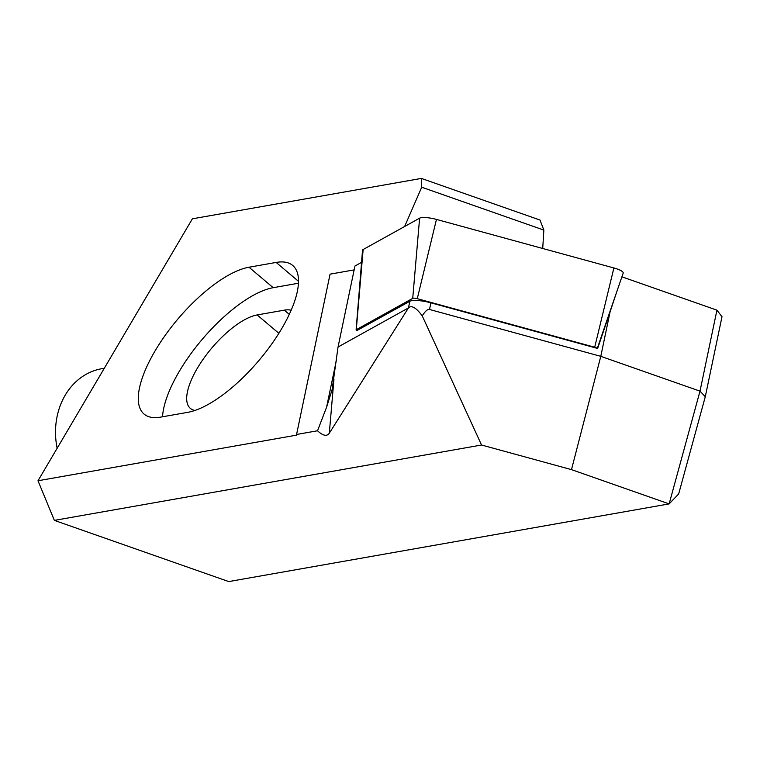 <?xml version="1.0" encoding="UTF-8"?>
<svg xmlns="http://www.w3.org/2000/svg" width="760" height="760" viewBox="0 0 760 760"><rect width="100%" height="100%" fill="white"/><g stroke="black" fill="none" stroke-linecap="round" stroke-linejoin="round"><path stroke-width="1.14" d="M104.3 368.267L101.736 368.714A68.466 57.76 80 0 0 57.142 448.276M336.642 359.024L326.572 407.255L317.528 430.768L296.571 434.473L296.827 435.09L38 480.757L192.375 218.814L421.363 178.419L421.714 187.226L543.856 230.09L539.999 220.039L421.363 178.419M54.359 520.381L228.76 581.581L669.142 503.899L678.661 493.962L705.289 396.701L722 316.711L716.927 310.156L700.007 391.144L669.142 503.899L571.482 469.632L481.555 445.018L54.359 520.381L38 480.757M356.801 330.581L409.83 301.283A17.119 3.933 11.8 0 1 430.901 302.831L429.514 309.472C427.661 308.988 425.239 311.125 422.237 315.885C416.119 307.601 411.521 304.95 408.443 307.923L338.038 347.026L354.958 266.028L361.541 262.371M543.856 230.09L542.716 248.491M296.571 434.473L330.068 274.142A13.689 6.641 109.3 0 0 330.191 274.123L354.151 269.895M326.572 407.255L332.11 389.671L338.038 347.026M430.901 302.831L597.635 348.45L610.061 311.942L600.789 356.335L700.007 391.144L705.289 396.701M429.514 309.472L600.789 356.335L571.482 469.632M621.917 276.82L716.927 310.156M610.061 311.942L616.408 292.809M276.146 262.428L248.995 267.226A94.135 35.511 130.2 0 0 165.49 334.932A94.135 35.511 130.2 0 0 144.048 414.067A94.135 35.511 130.2 0 0 160.645 417.116L187.796 412.328A94.135 35.511 130.2 0 0 271.301 344.613A94.135 35.511 130.2 0 0 292.742 265.487A94.135 35.511 130.2 0 0 276.146 262.428L298.519 281.342M404.633 226.489L421.714 187.226M291.166 310.232A59.907 22.591 -49.8 0 0 284.287 310.156L257.146 314.944A59.907 22.591 -49.8 0 0 204.003 358.036A59.907 22.591 -49.8 0 0 190.361 408.386A59.907 22.591 -49.8 0 0 194.94 410.447M298.462 283.233L273.201 287.688L248.995 267.226M162.545 416.784A94.135 35.511 130.2 0 1 203.034 338.399A94.135 35.511 130.2 0 1 273.201 287.688M317.528 430.768C322.952 435.822 326.885 436.63 329.317 433.2L408.443 307.923L409.83 301.283M422.237 315.885L481.555 445.018M597.094 348.298A3.686 0.845 11.8 0 0 594.7 347.225L613.88 267.966A13.689 3.154 11.8 0 1 623.19 273.106L597.293 348.356M356.108 329.916A3.686 0.845 -168.2 0 1 356.278 329.697L412.727 298.348L419.606 218.177L363.147 249.527A13.689 3.154 -168.2 0 0 362.52 250.315L356.108 329.916A3.686 0.845 -168.2 0 0 356.944 330.647M419.606 218.177A13.689 3.154 11.8 0 1 436.458 219.412L613.88 267.966M412.727 298.348A3.686 0.845 11.8 0 1 417.269 298.68L436.458 219.412M594.7 347.225L417.269 298.68M289.294 314.383L284.287 310.156M278.882 333.317L257.146 314.944M329.317 433.2L333.934 379.42M356.278 329.697L363.147 249.527M332.272 388.892L332.101 389.671"/></g></svg>
